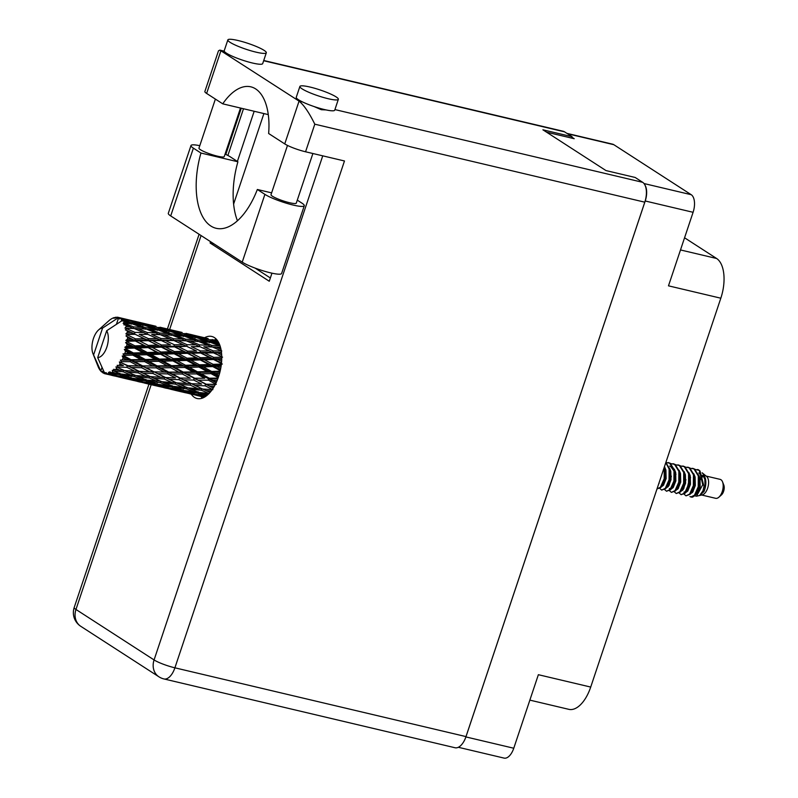 <?xml version="1.0" encoding="UTF-8"?>
<svg xmlns="http://www.w3.org/2000/svg" width="798" height="798" viewBox="0 0 798 798"><rect width="100%" height="100%" fill="white"/><g stroke="black" fill="none" stroke-linecap="round" stroke-linejoin="round"><path stroke-width="1.2" d="M463.099 742.679A14.374 7.272 -76.7 0 0 465.902 736.923L645.223 200.986A14.374 7.272 -76.7 0 0 644.974 185.106M680.495 249.944L716.594 258.482A32.449 16.419 103.3 0 1 720.823 298.203L590.71 687.068L538.371 674.699L513.762 748.235A14.374 7.272 103.3 0 1 504.077 758.1L458.331 747.287M566.929 133.376L612.625 144.179A14.374 7.272 103.3 0 1 613.832 144.697L691.218 194.702A14.374 7.272 103.3 0 1 693.093 212.298L668.485 285.834L720.823 298.203M716.594 258.482L684.564 237.784M590.71 687.068A32.449 16.419 103.3 0 1 568.844 709.342L529.862 700.125M546.55 132.169L574.201 138.702L571.907 137.226M297.285 200.138L301.873 203.101A22.025 3.362 -161.5 0 1 304.277 205.724A22.025 3.362 -161.5 0 1 293.165 205.056A22.025 3.362 -161.5 0 1 264.906 194.363L242.223 262.143A22.025 3.362 -161.5 0 0 270.482 272.836A22.025 3.362 -161.5 0 0 281.594 273.505L304.277 205.724M238.073 40.518A20.279 3.102 18.5 0 0 227.849 39.9A20.279 3.102 18.5 0 0 236.727 45.715A20.279 3.102 18.5 0 0 256.088 52.159A20.279 3.102 18.5 0 0 266.313 52.768A20.279 3.102 18.5 0 0 257.435 46.962A20.279 3.102 18.5 0 0 238.073 40.518M227.849 39.9L224.218 50.763A20.279 3.102 18.5 0 0 224.388 51.451A20.279 3.102 18.5 0 0 252.457 63.012A20.279 3.102 18.5 0 0 262.682 63.631L266.313 52.768M310.113 87.072A20.279 3.102 18.5 0 0 299.888 86.453A20.279 3.102 18.5 0 0 308.766 92.259A20.279 3.102 18.5 0 0 328.128 98.703A20.279 3.102 18.5 0 0 338.352 99.321A20.279 3.102 18.5 0 0 329.474 93.516A20.279 3.102 18.5 0 0 310.113 87.072M299.888 86.453L296.248 97.316A20.279 3.102 18.5 0 0 302.492 101.925A20.279 3.102 18.5 0 0 324.487 109.565A20.279 3.102 18.5 0 0 334.721 110.184L338.352 99.321M313.983 106.513L321.315 109.705L326.053 109.925M191.221 394.142A31.87 16.13 -76.7 0 0 197.096 398.511A31.87 16.13 -76.7 0 0 218.582 376.636A31.87 16.13 -76.7 0 0 211.759 336.467A31.87 16.13 -76.7 0 0 204.557 337.744M202.323 398.132A31.87 16.13 103.3 0 1 200.956 396.446M312.886 153.515L296.287 203.131A13.327 2.035 -161.5 0 1 289.564 202.722A13.327 2.035 -161.5 0 1 276.846 198.493A13.327 2.035 -161.5 0 1 271.011 194.672L287.48 145.426M240.497 108.039L224.248 156.578A13.327 2.035 -161.5 0 1 217.525 156.179A13.327 2.035 -161.5 0 1 204.807 151.939A13.327 2.035 -161.5 0 1 198.971 148.119L215.38 99.082M271.619 192.857L257.345 189.485L264.906 194.363M302.492 101.925L299.06 101.117C303.948 105.087 309.195 112.787 314.801 124.189L305.564 151.78A16.229 2.474 -161.5 0 1 284.746 143.909L299.06 101.117L219.819 50.104L218.472 50.853L204.867 91.501A16.229 2.474 -161.5 0 0 206.632 93.436L222.742 103.84L268.278 114.603M263.739 60.488L563.208 131.261A16.229 8.209 103.3 0 1 564.565 131.85L572.086 136.707L542.899 129.805L605.981 170.573L635.168 177.465L642.679 182.323A16.229 8.209 103.3 0 1 644.794 202.183L314.801 124.189M305.564 151.78L344.477 160.977L174.902 667.816L465.982 736.604L644.794 202.183M465.982 736.604A16.229 8.209 103.3 0 1 455.04 747.746L163.959 678.948A16.229 8.209 -76.7 0 0 174.902 667.816A16.229 2.474 -161.5 0 1 154.074 659.936L322.741 155.839M572.086 136.707L571.617 138.094M271.968 273.175L269.265 281.245L210.093 243.011L210.542 241.674M237.385 161.435L254.173 111.271M233.614 204.089L263.899 113.575M270.362 277.963L255.091 268.098M214.273 340.048A31.87 16.13 103.3 0 1 216.258 339.15M222.742 103.84A57.955 29.326 -76.7 0 1 250.801 86.822A57.955 29.326 -76.7 0 1 268.637 133.505L284.746 143.909M214.054 243.939L210.093 243.011M225.086 154.084A22.025 3.362 -161.5 0 1 230.353 156.887L237.914 161.775A63.75 32.259 -76.7 0 0 237.445 220.777M190.981 145.525A22.025 3.362 -161.5 0 0 193.385 148.149L170.702 215.929A22.025 3.362 -161.5 0 1 168.308 213.305L190.981 145.525A22.025 3.362 -161.5 0 1 199.789 145.685M193.385 148.149L200.946 153.036A63.75 32.259 -76.7 0 0 216.158 228.298A63.75 32.259 -76.7 0 0 257.345 189.485M170.702 215.929L242.223 262.143M237.914 161.775L200.946 153.036M701.661 495.009L715.666 498.321A9.736 4.928 -76.7 0 0 718.898 497.184A9.736 4.928 -76.7 0 0 722.529 481.842A9.736 4.928 -76.7 0 0 720.953 479.728A9.736 4.928 -76.7 0 0 720.145 479.369L706.14 476.067M702.599 476.815A9.736 4.928 -76.7 0 0 699.447 481.374M698.08 489.713A9.736 4.928 -76.7 0 0 698.489 491.847M694.669 495.817L696.494 496.206L702.749 484.715L699.297 470.391L700.006 470.98L703.996 486.491L702.948 490.83L699.577 495.498L702.3 494.86A9.736 4.928 -76.7 0 0 708.105 486.531A9.736 4.928 -76.7 0 0 706.649 476.486L702.14 472.775C706.36 477.334 706.988 483.568 704.026 491.508L705.043 487.807L704.843 479.309L702.938 475.279M696.494 496.206L699.577 495.498L704.026 491.508M699.297 470.391L695.128 469.394M690.978 497.014A14.145 7.152 -76.7 0 0 691.138 497.054A14.145 7.152 -76.7 0 0 692.694 497.084L695.078 495.388L698.22 489.264L699.068 485.743L698.918 476.067L694.559 469.034L692.804 468.396M685.931 479.598L683.786 488.595M684.125 494.201L686.001 495.837L689.612 494.092L693.362 485.623L693.452 474.77L689.093 467.738L685.402 467.099M698.819 470.032A14.145 7.152 -76.7 0 0 697.642 469.523A14.145 7.152 -76.7 0 0 697.512 469.503M689.951 496.546L690.869 496.984L694.469 495.239L698.23 486.77L698.31 475.927L693.951 468.885L690.26 468.246M679.258 493.054L681.133 494.69L684.744 492.945L688.504 484.476L688.584 473.623L684.225 466.591L680.534 465.942M686.001 495.837L690.22 494.231L693.362 488.117L694.2 484.595L694.051 474.92L689.701 467.877L687.946 467.249M674.4 491.907L676.275 493.533L679.876 491.787L683.637 483.319L683.716 472.476L679.357 465.434L675.667 464.795M681.133 494.69L685.352 493.084L688.494 486.97L689.342 483.448L689.193 473.773L684.834 466.73L683.078 466.092M671.347 476.147L669.193 485.144M669.532 490.76L671.407 492.386L675.018 490.64L678.769 482.172L678.859 471.329L674.5 464.286L670.809 463.648M676.275 493.533L680.485 491.937L683.627 485.822L684.475 482.291L684.325 472.616L679.966 465.583L678.21 464.945M664.664 489.603L666.539 491.239L670.15 489.493L673.911 481.024L673.991 470.172L669.632 463.139L665.941 462.501M671.407 492.386L675.627 490.79L678.769 484.665L679.607 481.144L679.467 471.468L675.108 464.436L673.352 463.798M659.806 488.456L661.682 490.092L665.283 488.346L669.043 479.877L669.123 469.024L665.781 462.71M666.539 491.239L670.759 489.633L673.901 483.518L674.749 479.997L674.599 470.321L670.24 463.279L668.485 462.65M661.682 490.092L665.891 488.486L669.033 482.371L669.881 478.84L669.731 469.174L665.871 462.441M664.175 467.508L664.185 478.72L660.425 487.189L656.993 488.975L661.033 487.339L664.175 481.224L665.013 477.693L664.485 466.581M124.717 319.35L121.366 318.771A28.977 14.663 -76.7 0 0 120.897 318.442A28.977 14.663 -76.7 0 0 120.418 318.153L126.134 320.148M150.782 325.504L142.892 324.207L132.847 321.265L140.677 322.771L152.199 326.312M176.847 331.669L168.967 330.372L158.922 327.429L166.752 328.936L178.273 332.467M202.931 337.833L195.031 336.527L184.996 333.594L192.807 335.09L204.348 338.631M218.263 341.843L211.071 339.758L217.764 341.025M196.677 395.409L204.318 397.224M204.607 397.065L198.263 395.219L205.485 396.516M193.605 394.322L201.266 396.436L183.341 392.197L193.605 394.322L194.353 393.125M202.213 396.387L201.266 396.436M194.802 394.152L187.171 391.628L197.505 393.145L205.106 395.868L194.802 394.152M182.493 390.87L190.133 393.294L172.198 389.055L182.493 390.87L183.171 389.554M205.106 395.868L206.473 395.808M191.889 393.214L190.133 393.294M197.016 394.531L198.263 395.219M182.732 391.858L183.341 392.197M183.72 390.421L176.129 387.609L186.433 388.826L194.054 391.848L183.72 390.421M171.43 386.98L179.041 389.703L168.727 387.988L161.106 385.464L171.43 386.98L172.039 385.564M194.054 391.848L197.046 391.748M181.455 389.604L179.041 389.703M185.326 390.651L187.171 391.628M198.113 391.728L197.505 393.145M170.952 388.377L172.198 389.055M121.106 362.142A28.977 14.663 -76.7 0 0 121.366 361.654L130.174 361.694L138.084 365.883L127.999 365.703L119.391 361.903L120.079 363.898L123.401 365.584L117.146 365.344L117.954 366.98L126.922 367.359L134.643 371.15L124.408 370.551L116.019 366.771L116.488 368.726L119.75 370.212L113.535 369.334L114.154 370.95L123.211 371.768L130.832 375.07L120.518 373.933L112.328 370.302L112.598 372.097L115.84 373.354L111.441 372.776L109.755 371.818L110.214 373.334L119.291 374.661L126.892 377.384L116.588 375.659L109.885 373.464L108.538 372.267L108.668 373.803L111.92 374.811L107.54 373.973L106.034 372.636L106.363 373.983L123.052 377.953L106.054 373.953L104.897 372.536L104.927 373.743L108.229 374.481M122.323 359.768A28.977 14.663 -76.7 0 0 123.151 357.923L126.563 359.758L120.368 360.107L121.366 361.654M123.979 355.878A28.977 14.663 -76.7 0 0 124.179 355.319L132.767 355.13L140.927 359.579L131.062 359.718L123.979 355.878L122.224 355.988L123.151 357.923M124.907 353.205A28.977 14.663 -76.7 0 0 125.515 351.17L129.037 353.095L122.992 353.933L124.179 355.319M126.084 348.975A28.977 14.663 -76.7 0 0 126.214 348.387L134.543 348.088L142.992 352.656L133.416 352.965L126.084 348.975L124.338 349.414L125.515 351.17M126.673 346.162A28.977 14.663 -76.7 0 0 127.012 344.068L130.673 346.013L126.673 346.162L124.847 347.23L126.214 348.387M127.291 341.853A28.977 14.663 -76.7 0 0 127.351 341.265L135.381 341.015L144.159 345.544L134.912 345.863L127.291 341.853L125.605 342.581L127.012 344.068M127.5 339.08A28.977 14.663 -76.7 0 0 127.56 337.065L131.361 338.97L127.5 339.08L125.825 340.407L127.351 341.265M127.53 334.97A28.977 14.663 -76.7 0 0 127.5 334.422L135.231 334.332L144.358 338.681L135.441 338.861L127.53 334.97L125.944 335.928L127.56 337.065M127.351 332.407A28.977 14.663 -76.7 0 0 127.111 330.601L131.052 332.397L127.351 332.407L125.855 333.893L127.5 334.422M126.772 328.756A28.977 14.663 -76.7 0 0 126.673 328.277L134.114 328.487L143.57 332.497L134.992 332.397L126.772 328.756L125.336 329.863L127.111 330.601M126.214 326.572A28.977 14.663 -76.7 0 0 125.705 325.075L129.785 326.711L126.214 326.572L124.947 328.108L126.673 328.277M125.087 323.599A28.977 14.663 -76.7 0 0 124.907 323.23L132.089 323.828L141.835 327.389L133.575 326.891L125.087 323.599L123.82 324.776L125.705 325.075M124.179 321.923A28.977 14.663 -76.7 0 0 123.431 320.836L127.63 322.262L124.179 321.923L123.151 323.399L124.907 323.23M102.024 367.379L100.787 371.08L93.585 354.95L102.573 328.078A15.062 7.621 -76.7 0 0 98.593 329.933A15.062 7.621 -76.7 0 0 92.977 353.684L98.324 367.12A28.977 14.663 -76.7 0 0 98.952 368.427L99.71 369.683A28.977 14.663 -76.7 0 0 99.92 369.993L100.767 371.05A28.977 14.663 -76.7 0 0 100.787 371.08A28.977 14.663 -76.7 0 0 101.615 371.908L102.483 371.24L102.593 372.666A28.977 14.663 -76.7 0 0 102.862 372.846L103.71 372.038L103.9 373.384A28.977 14.663 -76.7 0 0 104.897 373.733L97.695 357.604A15.062 7.621 -76.7 0 0 106.822 347.16A15.062 7.621 -76.7 0 0 106.693 330.731L121.535 320.976L123.431 320.836M107.54 373.973A28.977 14.663 -76.7 0 0 108.668 373.803M111.441 372.776A28.977 14.663 -76.7 0 0 112.598 372.097M115.371 369.873A28.977 14.663 -76.7 0 0 116.488 368.726M119.072 365.444A28.977 14.663 -76.7 0 0 120.079 363.898M172.667 386.262L165.046 383.15L175.361 384.097L182.991 387.389L172.667 386.262M160.378 382.661L167.969 385.683L157.655 384.257L150.044 381.444L160.378 382.661L160.897 381.175L146.583 380.097L138.992 376.995L149.276 377.933L156.917 381.235M182.991 387.389L186.961 387.329L186.433 388.826M170.972 385.584L167.969 385.683M173.705 386.382L176.129 387.609M159.261 384.496L161.106 385.464M161.595 381.683L153.954 378.302L164.218 378.98L171.879 382.541L161.595 381.683M171.879 382.541L175.789 382.551L175.361 384.097M162.084 381.723L165.046 383.15M147.62 380.217L150.044 381.444M150.473 376.706L142.802 373.075L152.987 373.514L160.727 377.314L135.52 375.519L127.879 372.137L138.144 372.826L145.815 376.377M160.727 377.314L164.558 377.414L164.218 378.98M149.276 377.933L149.715 376.387L153.954 378.302M136.009 375.569L138.992 376.995M139.291 371.369L131.53 367.509L141.655 367.738L149.465 371.748L134.643 371.15M145.426 371.619L153.216 371.948L152.987 373.514M149.465 371.748L182.333 372.506L219.909 372.087M124.408 370.551L127.879 372.137M138.144 372.826L138.483 371.25L142.802 373.075M127.999 365.703L141.785 366.192L141.655 367.738M138.084 365.883L170.582 366.312L221.226 365.255M119.321 365.454L123.401 365.584M126.922 367.359L127.151 365.783L131.53 367.509M170.612 389.254L185.824 392.835M167.53 388.167L175.201 390.272L157.266 386.033L167.53 388.167L168.278 386.96M176.149 390.222L175.201 390.272M156.428 384.716L164.049 387.13L146.124 382.89L156.428 384.716L157.116 383.399M165.804 387.05L164.049 387.13M156.657 385.693L157.266 386.033M145.346 380.816L152.967 383.549L142.652 381.823L135.042 379.309L145.346 380.816L145.964 379.409M155.391 383.439L152.967 383.549M144.867 382.212L146.124 382.89M134.303 376.506L141.904 379.519L131.58 378.092L123.969 375.279L134.303 376.506L134.822 375.01L130.832 375.07M144.897 379.419L141.904 379.519M133.186 378.332L135.042 379.309M121.555 374.053L123.969 375.279M123.211 371.768L123.65 370.232L119.75 370.212M144.538 383.09L159.74 386.671M141.446 382.003L149.136 384.117L131.201 379.878L141.446 382.003L142.194 380.796M150.084 384.067L149.136 384.117M130.353 378.551L137.974 380.975L120.039 376.736L130.353 378.551L131.042 377.235M139.73 380.885L137.974 380.975M130.593 379.539L131.201 379.878M129.316 377.274L126.892 377.384M118.792 376.048L120.039 376.736M118.832 373.264L115.84 373.354M119.291 374.661L119.9 373.245M118.453 376.925L133.675 380.506M123.999 377.903L123.052 377.953M113.665 374.721L111.92 374.811M115.381 375.838L116.129 374.641M102.862 372.846L103.87 373.125M122.563 319.828A28.977 14.663 -76.7 0 0 122.313 319.579L129.276 320.656L139.281 323.679L131.281 322.661L122.563 319.828L122.553 320.966M121.366 318.771L121.446 320.207L122.313 319.579M119.361 317.674A28.977 14.663 -76.7 0 0 119.072 317.564L136.059 321.594L119.361 317.674L119.57 319.001L120.418 318.153M118.443 318.312L119.072 317.564L117.954 317.295L117.416 318.312L118.443 318.312L116.438 324.287M101.615 371.908L102.543 372.048M92.977 353.684A15.062 7.621 -76.7 0 0 93.585 354.95M102.573 328.078L117.416 318.312M117.954 317.295A28.977 14.663 -76.7 0 0 116.867 317.205L114.992 318.133L115.68 317.265A28.977 14.663 -76.7 0 0 115.361 317.315L113.805 318.302L114.154 317.604A28.977 14.663 -76.7 0 0 112.997 318.033L111.77 318.651A28.977 14.663 -76.7 0 0 111.441 318.841L110.204 319.669A28.977 14.663 -76.7 0 0 109.057 320.596L98.593 329.933M216.248 340.507L212.168 339.559M196.956 335.978L186.104 333.404M208.108 338.581L196.338 335.848L208.108 338.581M209.764 339.808L211.071 339.758M214.961 340.477L214.273 340.088M206.492 338.492L206.642 339.878M195.769 335.878L196.338 335.848M170.882 329.823L160.029 327.24M182.044 332.427L170.273 329.684L182.044 332.427M207.5 339.14L217.495 342.162L209.505 341.155L199.57 337.933L207.5 339.14M219.62 344.656L213.984 342.681L219.001 343.23M211.38 342.691L213.984 342.671M218.852 342.931L217.495 342.162M209.505 341.155L209.435 342.681M197.585 337.973L199.57 337.933M195.031 336.527L195.071 338.003M183.69 333.644L184.996 333.594M188.897 334.312L188.208 333.923M180.408 332.327L180.557 333.714M169.705 329.714L170.273 329.684M116.438 317.414L115.68 317.265M144.827 323.659L133.954 321.075M155.959 326.262L144.209 323.519L155.959 326.262M181.425 332.975L191.43 336.008L183.43 334.99L173.495 331.769L181.425 332.975M195.939 337.444L205.844 340.756L197.704 339.998L187.909 336.517L195.939 337.444M210.303 342.312L220.049 345.873L211.789 345.374L202.123 341.644L210.303 342.312M220.916 349.085L216.138 347.12L220.487 347.329M211.789 345.374L211.51 346.95L216.138 347.12M198.921 341.604L202.123 341.644M208.398 342.143L205.844 340.756M197.704 339.998L197.525 341.564L193.984 339.719L185.715 339.21L176.049 335.479L184.228 336.148L193.984 339.719M185.306 336.537L187.909 336.517M193.455 337.135L191.43 336.008M183.43 334.99L183.36 336.517M171.51 331.818L173.495 331.769M168.967 330.372L169.006 331.848M157.605 327.479L158.922 327.429M162.832 328.158L162.134 327.759M154.333 326.163L154.483 327.549M143.64 323.549L144.209 323.519M155.341 326.811L165.366 329.843L157.346 328.826L147.431 325.604L155.341 326.811M169.884 331.28L179.759 334.591L171.64 333.843L161.834 330.352L169.884 331.28M198.383 341.394L207.999 345.195L199.57 344.906L190.074 340.955L198.383 341.394M212.338 346.97L221.784 350.98L213.206 350.891L203.849 346.741L212.338 346.97L203.849 346.741M221.664 354.781L217.405 352.806L221.495 352.816M213.206 350.891L212.727 352.407L221.465 352.536M213.455 352.826L222.572 357.165L213.665 357.354L204.647 352.925L217.405 352.806M211.51 346.95L207.999 345.195M199.57 344.906L199.181 346.462L195.719 344.826L187.131 344.726L177.774 340.586L186.253 340.806L195.719 344.826M185.715 339.21L185.435 340.786L190.074 340.955M172.857 335.439L176.049 335.479M182.323 335.978L179.759 334.591M171.64 333.843L171.46 335.409L167.919 333.554L159.64 333.045L149.984 329.315L158.154 329.983L167.919 333.554M159.221 330.372L161.834 330.352M167.39 330.971L165.366 329.843M157.346 328.826L157.276 330.362M145.445 325.654L147.431 325.604M142.892 324.207L142.932 325.684M131.53 321.315L132.847 321.265M136.747 321.993L136.059 321.594M128.269 319.998L128.418 321.394M143.81 325.125L153.695 328.427L145.565 327.679L135.76 324.188L143.81 325.125M172.318 335.23L181.924 339.03L173.505 338.751L163.989 334.791L172.318 335.23M173.505 338.751L173.126 340.307L186.253 340.806M199.969 346.691L209.276 350.881L200.507 350.94L191.34 346.641L199.969 346.691L191.34 346.641M208.587 350.571L221.734 356.546M221.625 361.364L217.714 359.379L221.724 359.27M213.665 357.354L213.016 358.721L221.744 358.591M222.373 364.028L213.126 364.347L204.448 359.788L213.605 359.499L213.016 358.721L217.714 359.379M200.507 350.94L199.939 352.397L212.727 352.407L207.809 350.212M200.607 352.995L209.575 357.454L200.468 357.723L191.64 353.215L200.607 352.995L199.939 352.397L204.647 352.925M187.131 344.726L186.652 346.242L183.191 344.716L174.453 344.786L165.266 340.477L173.904 340.527L182.523 344.407M173.904 340.527L177.774 340.586M185.435 340.786L181.924 339.03M159.64 333.045L159.351 334.621L163.989 334.791M146.782 329.275L149.984 329.315M156.238 329.813L153.695 328.427M145.565 327.679L145.386 329.245L141.835 327.389M133.146 324.207L135.76 324.188M141.306 324.816L139.281 323.679M131.281 322.661L131.211 324.197M146.243 329.065L155.849 332.866L147.431 332.586L137.914 328.636L146.243 329.065M160.179 334.641L169.645 338.661L161.056 338.561L151.72 334.422L160.179 334.641L151.72 334.422M187.38 346.661L196.508 351L187.59 351.19L178.572 346.761L186.652 346.242L196.508 351M213.605 359.499L221.435 363.539M220.717 368.407L217.026 366.422L221.086 366.282M213.126 364.347L212.358 365.484L217.026 366.422M200.468 357.723L199.759 358.99L213.016 358.721L209.575 357.454M200.258 359.928L208.886 364.506L199.45 364.836L190.951 360.267L200.258 359.928L199.759 358.99L204.448 359.788M187.59 351.19L186.941 352.556L199.939 352.397L221.495 362.95M187.52 353.334L196.318 357.863L187.051 358.192L178.373 353.624L187.52 353.334L186.941 352.556L191.64 353.215M174.453 344.786L173.884 346.242L186.652 346.242L181.735 344.048M174.543 346.841L183.49 351.29L174.413 351.569L165.565 347.05L174.543 346.841L173.884 346.242L178.572 346.761M161.056 338.561L160.568 340.078L173.126 340.307L169.645 338.661M161.296 340.497L170.443 344.836L161.505 345.025L152.508 340.606L165.266 340.477M159.351 334.621L155.849 332.866M147.431 332.586L147.051 334.143L143.57 332.497M133.575 326.891L133.286 328.467L137.914 328.636M97.695 357.604L106.693 330.731M130.184 323.659L127.63 322.262M124.947 328.108L134.114 328.487M147.829 334.362L157.116 338.561L148.378 338.621L139.181 334.322L147.829 334.362L139.181 334.322M156.498 338.272L170.443 344.836M220.128 371.18L211.64 371.449L203.281 366.91L212.767 366.581L220.258 370.631M218.961 375.459L215.39 373.504L219.57 373.384M211.64 371.449L210.792 372.277L215.39 373.504M212.767 366.581L212.358 365.484L208.886 364.506M199.45 364.836L198.632 365.823L203.281 366.91M187.051 358.192L186.273 359.319L199.759 358.99L196.318 357.863M186.682 360.417L195.141 364.985L185.565 365.284L177.206 360.746L186.682 360.417L186.273 359.319L190.951 360.267M174.413 351.569L173.695 352.826L186.941 352.556L183.49 351.29M174.193 353.773L182.802 358.342L173.385 358.671L164.877 354.103L174.193 353.773L173.695 352.826L178.373 353.624M161.505 345.025L160.857 346.392L173.884 346.242L220.448 369.733M161.445 347.17L170.243 351.709L160.967 352.028L152.308 347.469L161.445 347.17L160.857 346.392L165.565 347.05M148.378 338.621L147.81 340.078L160.568 340.078L155.71 337.903M148.468 340.676L157.425 345.135L148.338 345.404L139.49 340.896L148.468 340.676L147.81 340.078L152.508 340.606M134.992 332.397L134.503 333.923L130.383 332.088M133.286 328.467L129.785 326.711M198.941 367.05L207.251 371.579L197.515 371.818L189.326 367.339L198.941 367.05L198.632 365.823L195.141 364.985M218.073 378.082L209.285 378.212L201.206 373.833L210.991 373.624L218.253 377.584M216.458 382.062L212.916 380.167L217.285 380.127M209.285 378.212L208.408 378.671L217.854 378.661M208.398 380.177L216.298 384.367L206.213 384.197L198.363 380.127L208.398 380.177L208.408 378.671L212.916 380.167M210.991 373.624L210.792 372.277L207.251 371.579M197.515 371.818L196.647 372.466L201.206 373.833M185.565 365.284L184.707 366.112L189.326 367.339M173.385 358.671L172.567 359.659L186.273 359.319L182.802 358.342M172.877 360.886L181.166 365.414L171.45 365.654L163.241 361.175L172.877 360.886L172.567 359.659L177.206 360.746M160.967 352.028L160.198 353.155L173.695 352.826L170.243 351.709M160.607 354.252L169.076 358.821L159.48 359.13L151.141 354.581L160.607 354.252L160.198 353.155L164.877 354.103M148.338 345.404L147.62 346.661L160.857 346.392L157.425 345.135M148.119 347.609L156.737 352.177L147.311 352.507L138.802 347.938L148.119 347.609L147.62 346.661L152.308 347.469M135.441 338.861L134.792 340.237L147.81 340.078L144.358 338.681M135.381 341.015L134.792 340.237L139.49 340.896M135.231 334.332L173.695 352.826L218.632 376.457M125.855 333.893L134.503 333.923L129.595 331.729M184.917 367.459L193.076 371.908L183.211 372.048L175.131 367.669L184.917 367.459L184.707 366.112L181.166 365.414M196.737 373.903L204.777 378.242L194.782 378.242L186.852 374.003L196.737 373.903L196.647 372.466L193.076 371.908M213.395 387.828L209.754 385.993L214.413 386.112M206.213 384.197L215.241 384.566M205.146 385.843L212.867 389.633L202.632 389.035L194.931 385.394L205.146 385.843L205.375 384.267L209.754 385.993M194.782 378.242L204.777 378.242M193.794 380.067L201.615 384.067L191.43 383.698L183.68 379.838L193.794 380.067L193.914 378.511L198.363 380.127M183.211 372.048L182.333 372.506L186.852 374.003M171.45 365.654L170.582 366.312L175.131 367.669M159.48 359.13L158.632 359.948L172.567 359.659L169.076 358.821M158.832 361.295L167.001 365.743L157.126 365.883L149.076 361.504L158.832 361.295L158.632 359.948L163.241 361.175M147.311 352.507L146.493 353.494L160.198 353.155L156.737 352.177M146.802 354.731L155.101 359.25L145.376 359.499L137.166 355.01L146.802 354.731L146.493 353.494L151.141 354.581M134.912 345.863L134.134 347L147.62 346.661L144.159 345.544M134.543 348.088L134.134 347L138.802 347.938M125.825 340.407L134.792 340.237L131.361 338.97M170.672 367.748L178.692 372.077L168.717 372.077L160.767 367.838L170.672 367.748L170.582 366.312L167.001 365.743M182.313 374.013L190.233 378.202L180.139 378.033L172.298 373.963L182.313 374.013L182.333 372.506L178.692 372.077M210.044 392.397L206.103 390.621L211.201 390.98M202.632 389.035L206.103 390.621M197.535 383.938L201.615 384.067M191.43 383.698L194.931 385.394M180.139 378.033L190.233 378.202M179.061 379.678L186.802 383.479L176.548 382.87L168.857 379.24L179.061 379.678L179.301 378.112L183.68 379.838M168.717 372.077L167.859 372.357L172.298 373.963M157.126 365.883L156.258 366.352L160.767 367.838M145.376 359.499L144.508 360.147L158.632 359.948L155.101 359.25M144.598 361.584L152.627 365.913L142.643 365.913L134.692 361.674L144.598 361.584L144.508 360.147L149.076 361.504M133.416 352.965L132.568 353.793L146.493 353.494L142.992 352.656M132.767 355.13L132.568 353.793L137.166 355.01M124.847 347.23L134.134 347L130.673 346.013M156.238 367.848L164.159 372.038L154.064 371.868L146.233 367.808L156.238 367.848L156.258 366.352L152.627 365.913M167.73 373.903L175.53 377.903L165.366 377.534L157.605 373.673L167.73 373.903L167.859 372.357L164.159 372.038M190.283 385.145L197.964 388.706L187.66 387.838L180.029 384.466L190.283 385.145L190.622 383.569L186.802 383.479M201.435 390.262L209.056 393.554L198.742 392.426L191.121 389.314L201.435 390.262L201.874 388.716L197.964 388.706M206.842 395.509L202.193 393.763L208.039 394.481M202.193 393.763L199.779 392.546M191.121 389.314L188.148 387.888M180.029 384.466L176.548 382.87M171.48 377.773L175.53 377.903M168.857 379.24L165.366 377.534M157.605 373.673L154.064 371.868M146.233 367.808L141.785 366.192L142.643 365.913M134.692 361.674L130.194 360.187L144.508 360.147L140.927 359.579M122.224 355.988L130.194 360.187L131.062 359.718M122.992 353.933L132.568 353.793L129.037 353.095M126.563 359.758L130.194 360.187L176.817 383.01M120.368 360.107L130.194 360.187L130.174 361.694M718.898 497.184L721.462 494.9A6.254 3.172 -76.7 0 0 723.796 485.034L722.529 481.842M693.083 488.955L693.103 491.568M695.617 494.72L697.532 493.314L700.185 486.66L699.976 478.162L698.609 474.88M683.357 486.65L683.377 489.264M685.891 492.426L687.796 491.019L690.45 484.366L690.25 475.857L688.883 472.586M676.165 490.122L678.071 488.715L680.724 482.062L680.514 473.563L679.158 470.281M666.43 487.827L668.345 486.421L670.998 479.768L670.789 471.259L669.432 467.987M658.619 484.107L661.542 475.369M691.946 491.648L692.185 492.685M698.12 489.593L699.128 485.384M682.21 489.344L682.46 490.391M683.986 492.137L685.791 491.538M688.385 487.299L689.392 483.079M676.006 474.221L675.128 475.618M678.659 484.994L679.667 480.785M668.933 482.7L669.941 478.481M690.759 493.573L692.664 492.166L695.317 485.513L695.108 477.005L693.751 473.733M678.49 485.503L678.509 488.117M681.023 491.269L682.938 489.862L685.592 483.209L685.382 474.71L684.016 471.428M668.764 483.209L668.784 485.812M671.298 488.975L673.203 487.568L675.856 480.915L675.657 472.406L674.29 469.134M664.435 468.895L663.278 470.192M659.008 482.96L659.058 483.518M661.572 486.67L663.477 485.264L666.13 478.61L665.921 470.112L664.564 466.83M702.938 490.88L704.035 486.191M702.43 476.007L698.779 473.024M690.599 477.673L689.721 479.069M689.063 480.326L686.968 489.314M693.253 488.446L694.26 484.226M677.352 488.196L677.592 489.244M683.527 486.142L684.534 481.932M667.617 485.892L667.866 486.94M669.392 488.685L671.198 488.087M673.801 483.847L674.809 479.628M674.21 471.309L670.779 466.581L669.592 466.122M664.066 481.543L665.073 477.334M124.338 349.414L167.859 372.357L202.921 389.175M125.605 342.581L213.226 388.087M125.944 335.928L216.158 382.711M116.019 366.771L124.717 370.701M119.391 361.903L150.742 376.846M465.902 736.923L513.762 748.235M693.093 212.298L645.223 200.986M613.832 144.697L567.508 133.745M643.996 183.54L691.218 194.702M564.565 131.85L263.659 60.728M224.388 51.451L220.956 50.633L206.632 93.436M334.921 109.585L642.679 182.323M151.181 384.676L75.97 609.463L154.074 659.936A16.229 13.775 -57.1 0 0 158.892 676.784A16.229 16.229 0 0 0 163.959 678.948M243.5 108.747L227.879 155.46M201.076 235.55L169.635 329.504M75.97 609.463A16.229 2.474 -161.5 0 1 74.194 607.537A16.229 16.229 0 0 0 80.778 626.31A16.229 13.775 -57.1 0 1 75.97 609.463M241.265 108.219L225.804 154.423M199.091 234.273L167.41 328.966M148.947 384.147L74.194 607.537M80.778 626.31L158.892 676.784M224.228 51.152L219.819 50.104M693.113 468.456L692.504 468.316M688.245 467.309L687.637 467.169M683.387 466.162L682.779 466.012M678.519 465.005L677.911 464.865M673.652 463.857L673.043 463.718M668.794 462.71L668.185 462.571M204.298 397.234L200.737 396.397M192.607 394.471L189.894 393.823M181.735 391.898L174.672 390.232M166.533 388.307L163.809 387.658M155.67 385.743L148.608 384.067M140.458 382.142L137.735 381.504M129.605 379.579L122.523 377.903M114.383 375.978L111.67 375.339M192.897 334.99L190.173 334.342M166.832 328.826L164.109 328.187M140.757 322.671L138.034 322.023"/></g></svg>

